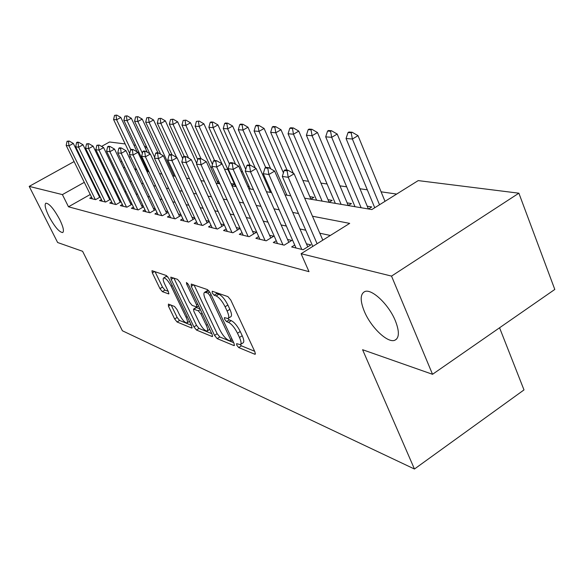<?xml version="1.0" encoding="UTF-8"?>
<svg xmlns="http://www.w3.org/2000/svg" width="584" height="584" viewBox="0 0 584 584"><rect width="100%" height="100%" fill="white"/><g stroke="black" fill="none" stroke-linecap="round" stroke-linejoin="round"><path stroke-width="0.88" d="M236.783 345.202L238.725 347.568L254.755 354.218L255.208 354.262L254.982 352.013L230.775 300.059L227.899 296.606L212.262 291.248L212.204 292.905L214.145 295.248L216.131 295.942C219.212 297.482 222.205 301.089 225.103 306.768L227.118 311.06C228.964 315.229 229.242 317.711 227.957 318.506L224.395 317.645L224.584 319.244L226.526 321.601L228.534 322.368C231.644 324.011 234.637 327.631 237.498 333.238L239.484 337.472C241.272 341.509 241.542 343.896 240.279 344.648L236.608 343.655L236.783 345.202M240.199 344.677L241.418 345.837L254.624 351.254M215.693 292.423L216.905 293.54L218.891 294.226L216.131 295.942M227.884 318.528L229.257 319.879L231.271 320.645L228.534 322.368M59.721 219.555C53.859 208.838 49.239 203.378 45.851 203.181C44.333 204.59 45.355 208.963 48.91 216.292C54.692 226.862 59.291 232.286 62.714 232.549C64.255 231.235 63.255 226.906 59.721 219.555M395.353 320.769C388.747 304.381 371.468 288.189 364.657 291.635C360.146 294.146 360.043 300.738 364.35 311.418C370.884 327.317 387.652 343.407 394.813 340.26C399.361 337.997 399.536 331.5 395.353 320.769M168.404 304.082L168.44 306.162L174.645 318.966L177.076 321.996L191.676 328.047L191.705 325.981L168.966 278.648L166.447 275.56L151.971 270.684L152.329 272.889L159.958 288.635L162.388 291.65L168.754 293.927L168.411 291.759L164.6 283.853C163.082 280.554 162.768 278.583 163.673 277.94C165.754 278.05 168.243 280.802 171.156 286.204L186.092 317.28C187.552 320.463 187.836 322.346 186.953 322.923C184.836 322.74 182.332 319.974 179.434 314.608L176.981 309.52L174.507 306.461L168.404 304.082M304.673 198.18L371.84 209.554L418.21 180.602L518.884 193.194L554.8 289.445L432.532 374.3L362.591 349.714L414.45 469.018L122.399 330.778L82.6 251.295L57.633 242.521L29.2 186.384L74.102 161.571M432.532 374.3L391.528 276.101L301.096 253.712L349.692 223.38L312.469 216.226M90.257 194.487L68.489 206.794L309.002 271.662L301.096 253.712M68.489 206.794L62.408 194.603L29.2 186.384M214.54 335.377L217.19 338.632L233.863 345.553L234.279 345.589L234.023 343.392L210.284 292.956L207.524 289.627L191.275 284.058L191.253 286.364L214.54 335.377L217.16 333.719L219.81 336.961L233.673 342.655M212.065 336.508L196.472 330.04L193.939 326.901L171.148 279.4L170.805 277.144L177.514 279.349L180.091 282.503L189.501 302.198L192.092 305.374L196.852 307.06L196.545 304.826L186.676 284.094L186.449 282.481L188.523 284.729L212.153 334.398L212.437 336.545L212.065 336.508L212.649 336.136M147.146 169.674L145.993 169.484M218.825 181.566L217.087 181.281M231.855 185.508L234.213 184.121L230.987 183.588M247.988 186.96L248.718 186.53L247.726 186.362M310.768 199.217L313.856 197.341L309.841 196.677M329.04 202.305L332.187 200.385L328.018 199.691M311.922 129.305L309.075 129.1L308.177 129.626L311.024 129.838L311.922 129.305L317.492 132.546L348.261 205.561L351.458 203.582L347.122 202.86M368.489 208.984L371.76 206.948L367.241 206.196M294.723 245.046L291.65 246.952L303.132 249.726L310.914 244.878L306.454 243.842M276.239 240.71L273.297 242.521L284.189 245.156L291.817 240.44L287.525 239.447M258.697 236.593L255.872 238.316L266.216 240.812L273.692 236.235L269.574 235.279M242.024 232.673L239.309 234.323L249.149 236.695L256.471 232.242L252.514 231.322M226.161 228.943L223.548 230.512L232.914 232.775L240.097 228.439L236.279 227.556M211.043 225.387L208.524 226.891L217.452 229.045L224.322 224.928M196.618 221.986L194.187 223.431L202.706 225.482L209.284 221.57M182.843 218.744L180.5 220.124L188.639 222.088L194.932 218.365M169.681 215.635L167.418 216.963L175.2 218.847L181.23 215.292M157.081 212.664L154.891 213.941L162.337 215.744L168.126 212.357M145.014 209.817L142.89 211.05L150.03 212.773L155.592 209.532M133.444 207.086L131.393 208.269L138.233 209.926L143.584 206.824M122.341 204.466L120.355 205.604L126.925 207.189L132.072 204.225M111.683 201.947L109.755 203.049L116.063 204.568L121.019 201.728M101.441 199.524L99.565 200.589L105.631 202.049L110.412 199.327M330.34 235.454L319.82 233.213M305.753 230.206L299.942 228.972M286.35 226.066L281.116 224.949M267.968 222.146L263.26 221.139M250.529 218.423L246.287 217.518M233.95 214.883L230.147 214.072M218.182 211.517L214.781 210.795M203.159 208.313L200.122 207.663M188.836 205.254L186.135 204.677M175.156 202.334L172.769 201.823M162.089 199.546L159.98 199.1M149.584 196.881L147.745 196.487M137.605 194.319L136.014 193.983M126.129 191.873L124.757 191.581M115.121 189.523L113.96 189.274M104.551 187.267L103.58 187.062M97.09 190.618L96.535 190.931M224.241 224.76L220.825 223.964M209.13 221.248L206.079 220.54M194.72 217.905L192.005 217.277M180.96 214.708L178.551 214.153M167.798 211.656L165.681 211.167M155.213 208.736L153.358 208.306M143.16 205.94L141.547 205.561M131.604 203.254L130.217 202.933M120.516 200.684L119.34 200.407M109.872 198.21L108.894 197.983M99.638 195.837L98.842 195.647M100.214 197.012L95.601 199.633L89.761 198.224L91.586 197.188M396.638 194.071L381.089 191.815M367.314 189.822L359.978 188.756M346.67 186.829L339.954 185.851M327.084 183.989L320.944 183.099M308.483 181.288L302.862 180.471M242.55 171.725L241.09 171.513M227.906 169.601L224.46 169.105M212.372 167.352L210.642 167.097M144.401 163.863L143.562 164.338M136.13 168.542L134.816 169.287M219.234 182.456L217.555 183.442M147.402 170.207L146.562 170.681M414.45 469.018L523.994 389.915L499.568 327.777M518.884 193.194L391.528 276.101M80.468 158.052L81.03 157.738M87.571 154.132L88.257 153.745M94.98 150.037L95.9 149.526M101.543 146.409L109.537 141.992L125.173 143.949M133.875 145.036L135.619 145.255M144.525 146.365L146.475 146.613M123.341 167.491L124.918 167.761M134.889 169.448L136.7 169.754M146.942 171.484L149.015 171.835M159.534 173.616L161.885 174.017M172.703 175.85L175.361 176.295M186.493 178.178L189.486 178.689M200.94 180.624L204.298 181.193M216.102 183.194L219.854 183.829M232.031 185.887L236.206 186.595M248.777 188.727L253.434 189.508M266.421 191.713L271.589 192.581M285.021 194.859L290.759 195.83M146.796 147.292L145.343 148.11M138.715 151.818L137.861 152.3M130.4 156.483L129.079 157.227M121.822 161.293L120.684 161.929M91.162 178.485L90.6 178.799M84.293 182.339L62.408 194.603M298.482 213.532L292.708 212.423M279.188 209.824L273.984 208.824M260.917 206.313L256.23 205.415M243.579 202.977L239.367 202.173M227.11 199.816L223.329 199.086M211.444 196.801L208.065 196.151M196.523 193.932L193.508 193.355M182.296 191.202L179.617 190.683M168.718 188.588L166.345 188.136M155.738 186.092L153.65 185.69M143.328 183.712L141.503 183.354M131.444 181.427L129.86 181.12M120.056 179.237L118.698 178.974M109.135 177.135L107.982 176.915M98.645 175.12L97.681 174.937M240.623 344.429L242.995 342.903C244.265 342.151 244.002 339.757 242.214 335.727L239.484 337.472M231.271 320.645C234.388 322.273 237.381 325.887 240.243 331.493L242.214 335.727M228.271 318.309L230.702 316.776C232.001 315.973 231.724 313.491 229.884 309.33L227.118 311.06M218.891 294.226C221.986 295.752 224.979 299.358 227.877 305.031L229.884 309.33M194.071 285.021L217.16 333.719M230.461 341.041L230.563 339.523L209.766 295.387L207.846 293.058L204.656 292.299C203.414 293.124 203.721 295.606 205.583 299.738L219.694 329.58C222.468 334.99 225.358 338.523 228.373 340.187L230.461 341.041M207.116 290.781L208.911 290.796M211.809 333.676L199.027 328.434L196.472 330.04M173.893 278.108L196.494 325.303L199.027 328.434M199.159 322.404C202.159 327.974 204.794 330.851 207.064 331.033C208.013 330.434 207.751 328.515 206.276 325.259L200.925 314.024L198.304 310.819L193.538 309.104L193.852 311.294L199.159 322.404M207.283 330.894L209.751 329.354M196.078 307.527L199.983 308.819M167.849 276.831L166.097 276.473M155.008 271.64L162.483 287.102L164.914 290.109L168.199 291.321M171.214 305.176L177.135 317.426L179.565 320.448L191.369 325.288M385.002 201.334L358.014 135.656L352.378 139.021L346.049 138.503L374.738 207.743M352.137 132.239L348.969 132.006L348.035 132.561L351.203 132.794L352.137 132.239L358.014 135.656M379.512 204.765L352.378 139.021L351.203 132.794M346.049 138.503L348.035 132.561M287.131 170.871L288.109 170.287L285.145 169.886L284.167 170.47L287.131 170.871L288.226 177.288L294.11 173.776L322.821 240.148M312.812 246.397L282.306 176.434L288.226 177.288L317.097 243.725M284.167 170.47L282.306 176.434M294.11 173.776L288.109 170.287M368.394 208.97L337.209 134.057L331.683 137.328L325.689 136.838L355.006 206.707M331.493 130.736L328.493 130.517L327.573 131.057L330.566 131.276L331.493 130.736L337.209 134.057M361.124 207.736L331.683 137.328L330.566 131.276M325.689 136.838L327.573 131.057M317.492 132.546L312.075 135.729L306.396 135.262L335.318 203.371M341.114 204.349L312.075 135.729L311.024 129.838M306.396 135.262L308.177 129.626M329.113 202.261L298.782 131.108L293.475 134.21L288.073 133.765L316.608 200.202M293.358 127.954L290.657 127.757L289.774 128.276L292.474 128.473L293.358 127.954L298.782 131.108M322.12 201.137L293.475 134.21L292.474 128.473M288.073 133.765L289.774 128.276M310.907 199.129L281.006 129.743L275.794 132.765L270.662 132.349L287.065 170.148M275.714 126.67L273.144 126.487L272.275 126.983L274.845 127.173L275.714 126.67L281.006 129.743M293.343 173.324L275.794 132.765L274.845 127.173M270.662 132.349L272.275 126.983M267.83 168.272L268.793 167.703L265.983 167.331L265.026 167.893L267.83 168.272L268.866 174.507L274.626 171.097L307.761 246.842M296.03 248.01L263.267 173.703L268.866 174.507L301.782 249.397M265.026 167.893L263.267 173.703M274.626 171.097L268.793 167.703M249.565 165.812L250.507 165.265L247.842 164.907L246.908 165.454L249.565 165.812L250.543 171.878L256.186 168.564L288.795 242.309M277.502 243.535L245.236 171.119L250.543 171.878L282.955 244.857M246.908 165.454L245.236 171.119M256.186 168.564L250.507 165.265M232.249 163.483L233.169 162.943L230.643 162.607L229.731 163.14L232.249 163.483L233.177 169.389L238.703 166.163L270.793 238.009M259.916 239.294L228.14 168.667L233.177 169.389L265.099 240.542M229.731 163.14L228.14 168.667M238.703 166.163L233.169 162.943M215.81 161.272L216.715 160.746L214.321 160.425L213.416 160.95L215.81 161.272L216.693 167.024L222.102 163.885L253.69 233.928M243.199 235.257L211.912 166.338L216.693 167.024L248.127 236.447M213.416 160.95L211.912 166.338M222.102 163.885L216.715 160.746M283.423 172.857L264.092 128.451L258.982 131.393L254.091 130.991L270.662 168.791M258.931 125.45L256.478 125.268L255.631 125.757L258.077 125.94L258.931 125.45L264.092 128.451M286.853 195.166L258.982 131.393L258.077 125.94M254.091 130.991L255.631 125.757M200.188 159.169L201.071 158.658L198.794 158.352L197.91 158.863L200.188 159.169L201.027 164.776L206.334 161.717L237.418 230.052M227.293 231.417L196.479 164.119L201.027 164.776L231.987 232.549M197.91 158.863L196.479 164.119M206.334 161.717L201.071 158.658M265.683 167.506L247.981 127.217L242.966 130.086L238.308 129.706L255.259 168.024M242.944 124.282L240.608 124.115L239.776 124.589L242.104 124.764L242.944 124.282L247.981 127.217M270.45 192.392L242.966 130.086L242.104 124.764M238.308 129.706L239.776 124.589M185.325 157.169L186.186 156.673L184.018 156.381L183.157 156.877L185.325 157.169L186.121 162.637L191.318 159.658L221.92 226.358M212.138 227.76L181.785 162.009L186.121 162.637L216.613 228.84M183.157 156.877L181.785 162.009M191.318 159.658L186.186 156.673M249.981 165.192L232.614 126.034L227.694 128.838L223.249 128.473L250.244 188.975M227.694 123.173L225.468 123.012L224.65 123.48L226.869 123.64L227.694 123.173L232.614 126.034M245.747 169.397L227.694 128.838L226.869 123.64M223.249 128.473L224.65 123.48M171.156 155.256L172.01 154.775L169.937 154.497L169.09 154.979L171.156 155.256L171.915 160.593L177.018 157.687L207.145 222.847M197.684 224.271L167.783 160.001L171.915 160.593L201.947 225.3M169.09 154.979L167.783 160.001M177.018 157.687L172.01 154.775M235.586 164.352L217.949 124.91L213.109 127.648L208.868 127.305L235.498 186.478M213.138 122.114L211.007 121.961L210.203 122.414L212.328 122.567L213.138 122.114L217.949 124.91M229.461 164.067L213.109 127.648L212.328 122.567M208.868 127.305L210.203 122.414M157.643 153.439L158.476 152.971L156.505 152.709L155.672 153.176L157.643 153.439L158.366 158.651L163.374 155.819L193.034 219.489M183.872 220.942L154.424 158.082L158.366 158.651L187.953 221.92M155.672 153.176L154.424 158.082M163.374 155.819L158.476 152.971M221.942 163.79L203.925 123.837L199.181 126.509L195.114 126.18L212.452 164.396M199.224 121.1L196.399 121.399L199.224 121.1L203.925 123.837M214.54 160.461L199.181 126.509L198.429 121.545M195.114 126.18L196.399 121.399M144.737 151.701L145.562 151.241L143.671 150.993L142.854 151.453L144.737 151.701L145.431 156.797L150.343 154.03L179.551 216.284M170.674 217.752L141.664 156.257L145.431 156.797L174.572 218.693M142.854 151.453L141.664 156.257M150.343 154.03L145.562 151.241M217.963 183.201L190.515 122.808L185.851 125.421L181.96 125.107L197.713 159.578M185.916 120.129L183.194 120.421L185.916 120.129L190.515 122.808M200.998 158.651L185.851 125.421L185.135 120.567M181.96 125.107L183.194 120.421M132.407 150.044L133.21 149.592L131.4 149.351L130.604 149.803L132.407 150.044L133.064 155.023L137.882 152.315L166.652 213.218M158.052 214.708L129.458 154.505L133.064 155.023L161.783 215.606M130.604 149.803L129.458 154.505M137.882 152.315L133.21 149.592M196.684 163.359L177.675 121.822L173.083 124.377L169.36 124.078L184.245 156.41M173.171 119.202L170.543 119.494L173.171 119.202L177.675 121.822M188.552 158.045L173.083 124.377L172.404 119.625M169.36 124.078L170.543 119.494M120.603 148.453L121.392 148.015L119.662 147.788L118.873 148.227L120.603 148.453L121.231 153.322L125.969 150.679L154.3 210.284M145.956 211.788L117.778 152.826L121.231 153.322L149.526 212.649M118.873 148.227L117.778 152.826M125.969 150.679L121.392 148.015M182.712 158.519L165.36 120.881L160.855 123.385L157.286 123.093L171.966 154.775M160.95 118.311L158.417 118.596L160.95 118.311L165.36 120.881M176.616 157.454L160.855 123.385L160.198 118.727M157.286 123.093L158.417 118.596M109.296 146.934L110.069 146.504L108.412 146.285L107.638 146.715L109.296 146.934L109.901 151.694L114.552 149.11L142.467 207.473M134.357 208.984L106.595 151.22L109.901 151.694L137.787 209.817M107.638 146.715L106.595 151.22M114.552 149.11L110.069 146.504M169.652 154.665L153.555 119.975L149.124 122.421L145.693 122.144L160.666 154.242M149.234 117.457L146.781 117.742L149.234 117.457L153.555 119.975M174.098 176.083L149.124 122.421L148.497 117.866M145.693 122.144L146.781 117.742M98.455 145.474L99.222 145.058L96.871 145.263L98.455 145.474L99.032 150.139L103.609 147.606L131.108 204.78M123.231 206.298L95.864 149.679L99.032 150.139L126.524 207.094M96.871 145.263L95.864 149.679M103.609 147.606L99.222 145.058M158.001 152.906L142.219 119.1L137.861 121.501L134.568 121.238L149.803 153.716M137.985 116.639L135.605 116.917L137.985 116.639L142.219 119.1M154.621 157.293L137.861 121.501L137.255 117.041M134.568 121.238L135.605 116.917M88.06 144.08L88.812 143.664L86.534 143.868L88.06 144.08L88.615 148.643L93.104 146.168L120.209 202.195M112.551 203.721L85.571 148.205L88.615 148.643L115.705 204.488M86.534 143.868L85.571 148.205M93.104 146.168L88.812 143.664M147.285 152.249L131.32 118.267L127.035 120.618L123.866 120.362L148.095 171.681M127.173 115.851L124.874 116.128L127.173 115.851L131.32 118.267M142.408 153.249L127.035 120.618L126.458 116.245M123.866 120.362L124.874 116.128M78.073 142.73L78.811 142.328L77.344 142.131L76.606 142.532L78.073 142.73L78.606 147.204L83.023 144.781L109.734 199.713M102.28 201.246L75.679 146.788L78.606 147.204L105.317 201.976M76.606 142.532L75.679 146.788M83.023 144.781L78.811 142.328M137.094 151.855L120.844 117.464L116.625 119.771L113.581 119.523L129.706 153.49M116.771 115.099L114.544 115.369L116.771 115.099L120.844 117.464M130.801 149.686L116.625 119.771L116.07 115.479M113.581 119.523L114.544 115.369M68.474 141.438L69.197 141.043L67.065 141.255L68.474 141.438L68.985 145.825L73.329 143.452L99.66 197.326M92.403 198.859L66.175 145.423L68.985 145.825L95.323 199.567M67.065 141.255L66.175 145.423M73.329 143.452L69.197 141.043M241.418 345.837L238.725 347.568M216.905 293.54L214.145 295.248M229.257 319.879L226.526 321.601M240.243 331.493L237.498 333.238M227.877 305.031L225.103 306.768M255.471 353.751L254.755 354.218M193.669 284.882L191.253 286.364M234.512 345.137L233.863 345.553M219.81 336.961L217.19 338.632M231.819 338.72L230.563 339.523M211.05 294.591L209.766 295.387M209.707 291.905L207.846 293.058M208.532 290.664L205.809 292.35M196.494 325.303L193.939 326.901M173.499 277.969L171.148 279.4M197.735 304.089L196.545 304.826M187.741 283.444L186.676 284.094M207.451 324.514L206.276 325.259M202.108 313.287L200.925 314.024M200.334 309.557L198.304 310.819M196.494 307.505L193.881 309.126M187.194 316.594L186.092 317.28M172.265 285.525L171.156 286.204M168.937 293.613L168.447 293.905M164.914 290.109L162.388 291.65M162.483 287.102L159.958 288.635M154.629 271.509L152.329 272.889M192.209 327.719L191.676 328.047M179.565 320.448L177.076 321.996M177.135 317.426L174.645 318.966M170.499 304.899L168.44 306.162M396.667 339.012L394.813 340.26M232.425 339.998L230.811 341.027M207.378 290.62L204.656 292.299M198.626 305.958L196.932 307.009M196.151 307.476L193.538 309.104M189.479 321.346L187.143 322.806M166.25 276.378L163.673 277.94"/></g></svg>
